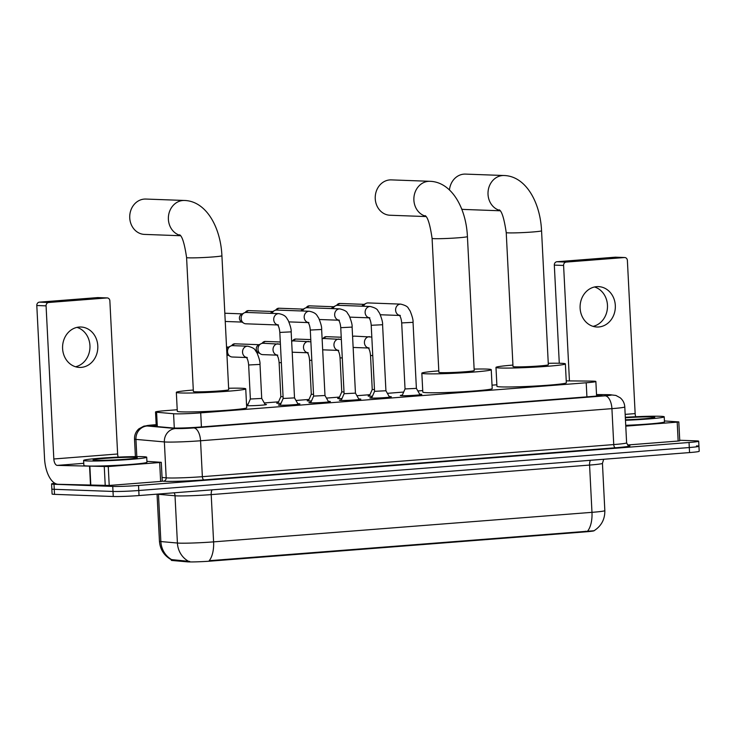 <?xml version="1.0" encoding="UTF-8"?>
<svg xmlns="http://www.w3.org/2000/svg" width="736" height="736" viewBox="0 0 736 736"><rect width="100%" height="100%" fill="white"/><g stroke="black" fill="none" stroke-linecap="round" stroke-linejoin="round"><path stroke-width="1.1" d="M372.425 396.216A10.111 0.497 177.1 0 1 369.435 396.207A10.111 0.497 177.1 0 1 368.147 396.032A10.111 0.497 177.1 0 1 369.518 395.71M341.955 398.599A10.111 0.497 177.1 0 1 338.974 398.581A10.111 0.497 177.1 0 1 337.677 398.406A10.111 0.497 177.1 0 1 339.048 398.093M311.484 400.973A10.111 0.497 177.1 0 1 308.504 400.964A10.111 0.497 177.1 0 1 307.206 400.789A10.111 0.497 177.1 0 1 308.577 400.467M281.023 403.356A10.111 0.497 177.1 0 1 278.033 403.337A10.111 0.497 177.1 0 1 276.736 403.162A10.111 0.497 177.1 0 1 278.107 402.85M265.061 404.34A10.111 0.497 177.1 0 1 265.162 404.349A10.111 0.497 177.1 0 1 266.46 404.524A10.111 0.497 177.1 0 1 258.934 405.38A10.111 0.497 177.1 0 1 247.563 405.72A10.111 0.497 177.1 0 1 246.588 405.646M246.578 405.407A10.111 0.497 177.1 0 1 247.646 405.223M419.695 394.22A10.755 0.524 177.1 0 1 420.394 394.238A10.755 0.524 177.1 0 1 421.774 394.432A10.755 0.524 177.1 0 1 413.761 395.342A10.755 0.524 177.1 0 1 401.672 395.701A10.755 0.524 177.1 0 1 400.292 395.517A10.755 0.524 177.1 0 1 402.334 395.103M389.234 396.603A10.755 0.524 177.1 0 1 389.924 396.621A10.755 0.524 177.1 0 1 391.304 396.805A10.755 0.524 177.1 0 1 383.3 397.725A10.755 0.524 177.1 0 1 371.202 398.084A10.755 0.524 177.1 0 1 369.822 397.891A10.755 0.524 177.1 0 1 371.864 397.477M358.763 398.976A10.755 0.524 177.1 0 1 359.453 398.995A10.755 0.524 177.1 0 1 360.833 399.188A10.755 0.524 177.1 0 1 352.829 400.099A10.755 0.524 177.1 0 1 340.731 400.458A10.755 0.524 177.1 0 1 339.36 400.274A10.755 0.524 177.1 0 1 341.403 399.86M328.293 401.359A10.755 0.524 177.1 0 1 328.992 401.378A10.755 0.524 177.1 0 1 330.363 401.562A10.755 0.524 177.1 0 1 322.359 402.482A10.755 0.524 177.1 0 1 310.27 402.84A10.755 0.524 177.1 0 1 308.89 402.647A10.755 0.524 177.1 0 1 310.932 402.242M297.822 403.733A10.755 0.524 177.1 0 1 298.522 403.751A10.755 0.524 177.1 0 1 299.902 403.944A10.755 0.524 177.1 0 1 291.888 404.855A10.755 0.524 177.1 0 1 279.8 405.214A10.755 0.524 177.1 0 1 278.42 405.03A10.755 0.524 177.1 0 1 280.462 404.616M177.22 409.74L165.177 410.679A18.952 0.929 -2.9 0 0 155.526 411.976A18.952 0.929 -2.9 0 0 156.593 412.234L173.567 413.742A18.952 0.929 -2.9 0 0 174.929 413.816A18.952 0.929 -2.9 0 0 200.698 412.868L586.206 382.775A18.952 0.929 -2.9 0 0 595.866 381.478A18.952 0.929 -2.9 0 0 591.569 381.11L566.242 380.871M171.249 559.388L171.295 560.28A17.057 0.837 -2.9 0 0 172.252 560.501L187.11 561.826A17.057 0.837 -2.9 0 0 188.333 561.899A17.057 0.837 -2.9 0 0 211.526 561.044L585.506 531.852A17.057 0.837 -2.9 0 0 594.191 530.684L594.191 530.656M496.855 384.79L492.025 385.167M422.722 390.577L417.846 390.954M403.668 392.058L387.384 393.337M369.96 394.689L356.914 395.71M339.489 397.072L326.444 398.093M309.028 399.455L295.973 400.467M278.558 401.828L264.27 402.942M248.087 404.211L246.523 404.331M171.267 559.7C164.073 555.634 160.126 549.479 159.445 541.227A25.272 1.233 -2.9 0 0 160.862 541.558L177.413 543.03A25.272 1.233 -2.9 0 0 179.225 543.14A25.272 1.233 -2.9 0 0 213.596 541.871A22.108 10.773 85.5 0 1 209.208 560.703L594.044 530.739C601.358 526.028 604.955 519.322 604.836 510.6L602.444 463.34A25.272 1.233 177.1 0 1 589.573 465.069L211.204 494.61A25.272 1.233 177.1 0 1 176.833 495.88A25.272 1.233 177.1 0 1 175.021 495.77L158.47 494.298A25.272 1.233 177.1 0 1 157.302 494.123M158.452 494.031A6.32 5.962 -84.9 0 1 158.47 494.298L160.862 541.558A22.108 20.856 95.1 0 0 171.617 559.608L189.704 561.421M696.514 445.906A18.952 0.929 177.1 0 1 698.942 446.237A18.952 0.929 177.1 0 1 689.292 447.534L138.773 490.507A18.952 0.929 177.1 0 1 113.004 491.455L54.262 489.311A18.952 0.929 177.1 0 1 51.833 488.98A18.952 0.929 177.1 0 0 54.262 489.311L113.004 491.455A18.952 0.929 177.1 0 0 138.773 490.507L689.292 447.534A18.952 0.929 177.1 0 0 698.942 446.237L699.2 451.278A18.952 0.929 177.1 0 1 689.549 452.576L139.03 495.549A18.952 0.929 177.1 0 1 113.261 496.496L54.519 494.353A18.952 0.929 177.1 0 1 52.09 494.022L51.584 483.938A18.952 0.929 177.1 0 1 54.841 483.248M156.198 425.16A18.952 0.929 -2.9 0 0 151.956 425.96A18.952 0.929 -2.9 0 0 153.024 426.218L172.546 427.947A18.952 0.929 -2.9 0 0 173.908 428.03A18.952 0.929 -2.9 0 0 199.677 427.082L592.351 396.428A18.952 0.929 -2.9 0 0 602.002 395.131A18.952 0.929 -2.9 0 0 597.715 394.763L596.537 394.744M679.733 440.257L696.265 440.864A18.952 0.929 177.1 0 1 698.685 441.195A18.952 0.929 177.1 0 1 689.034 442.492L138.524 485.466A18.952 0.929 177.1 0 1 112.746 486.413L54.004 484.27A18.952 0.929 177.1 0 1 51.584 483.938M142.664 456.67A31.584 1.546 177.1 0 1 146.712 457.222A31.584 1.546 177.1 0 1 123.188 459.908A31.584 1.546 177.1 0 1 87.667 460.966A31.584 1.546 177.1 0 1 83.619 460.414A31.584 1.546 177.1 0 1 107.134 457.728A31.584 1.546 177.1 0 1 142.664 456.67M146.712 457.222L146.961 462.263A31.584 1.546 177.1 0 1 123.446 464.95A31.584 1.546 177.1 0 1 87.924 466.008A31.584 1.546 177.1 0 1 83.876 465.456L83.619 460.414M95.91 460.322A22.108 1.076 177.1 0 1 93.113 459.991A22.108 1.076 177.1 0 1 109.02 458.096A22.108 1.076 177.1 0 1 134.412 457.314A22.108 1.076 177.1 0 1 137.218 457.755A22.108 1.076 177.1 0 1 120.262 459.614A22.108 1.076 177.1 0 1 95.91 460.322M79.175 327.051A20.212 17.627 92.1 0 0 62.569 347.585A20.212 17.627 92.1 0 0 79.451 367.42A20.212 17.627 92.1 0 0 81.218 367.384A20.212 17.627 92.1 0 0 97.824 346.849A20.212 17.627 92.1 0 0 80.932 327.014A20.212 17.627 92.1 0 0 79.175 327.051M159.675 462.53L161.285 462.318L162.242 481.224L160.641 481.436L159.675 462.53L108.256 466.55L109.213 485.456L58.199 484.297A25.272 12.31 85.5 0 1 44.556 458.638L36.8 305.514A3.156 2.751 -87.9 0 1 39.394 302.146L48.668 302.487A3.156 2.751 92.1 0 0 46.074 305.854L53.829 458.979A6.32 3.082 -94.5 0 0 57.242 465.391L108.256 466.55M160.641 481.436L109.213 485.456M118.192 457.13A6.32 3.082 -94.5 0 1 117.631 453.992L109.866 300.868A3.156 2.751 92.1 0 0 106.959 297.933L97.686 297.592L39.394 302.146M97.686 297.592A3.156 2.751 -87.9 0 1 98.238 297.611M106.959 297.933L48.668 302.487M161.285 462.318L146.915 461.352M76.995 327.382A20.212 17.627 -87.9 0 1 89.958 347.576A20.212 17.627 -87.9 0 1 75.55 366.767M625.315 417.294A31.584 1.546 177.1 0 1 660.183 416.272A31.584 1.546 177.1 0 1 664.222 416.824A31.584 1.546 177.1 0 1 625.471 420.284M664.222 416.824L664.479 421.866A31.584 1.546 177.1 0 1 625.729 425.325M625.342 417.772A22.108 1.076 177.1 0 1 651.93 416.916A22.108 1.076 177.1 0 1 654.736 417.358A22.108 1.076 177.1 0 1 625.444 419.805M180.154 235.373A17.692 15.419 -87.9 0 1 168.424 216.734A17.692 15.419 -87.9 0 1 182.896 200.505A17.692 15.419 -87.9 0 1 184.432 200.468L145.792 199.051A17.692 15.419 92.1 0 0 144.247 199.088A17.692 15.419 92.1 0 0 129.72 217.056A17.692 15.419 92.1 0 0 144.495 234.407L180.43 235.722M179.612 234.793C182.224 236.146 184.552 243.726 186.585 257.526L193.375 391.497A17.692 0.865 -2.9 0 0 195.638 391.8A17.692 0.865 -2.9 0 0 215.528 391.212A17.692 0.865 -2.9 0 0 228.703 389.712L221.913 255.742C220.616 226.946 205.979 201.048 184.432 200.468M228.629 388.249A34.748 1.693 177.1 0 1 241.288 388.24A34.748 1.693 177.1 0 1 245.741 388.847A34.748 1.693 177.1 0 1 219.871 391.8A34.748 1.693 177.1 0 1 180.789 392.96A34.748 1.693 177.1 0 1 176.336 392.362A34.748 1.693 177.1 0 1 193.301 390.034M245.741 388.847L246.698 407.753A34.748 1.693 177.1 0 1 220.828 410.706A34.748 1.693 177.1 0 1 181.746 411.866A34.748 1.693 177.1 0 1 177.293 411.268L176.336 392.362M425.656 216.209A17.692 15.419 -87.9 0 1 413.926 197.57A17.692 15.419 -87.9 0 1 428.398 181.332A17.692 15.419 -87.9 0 1 429.934 181.304L391.294 179.888A17.692 15.419 92.1 0 0 389.749 179.924A17.692 15.419 92.1 0 0 375.222 197.883A17.692 15.419 92.1 0 0 389.997 215.243L425.932 216.559M425.114 215.63C427.726 216.982 430.054 224.554 432.087 238.363L438.877 372.333A17.692 0.865 -2.9 0 0 441.14 372.637A17.692 0.865 -2.9 0 0 461.04 372.048A17.692 0.865 -2.9 0 0 474.205 370.539L467.424 236.569C466.118 207.782 451.49 181.884 429.934 181.304M474.131 369.086A34.748 1.693 177.1 0 1 486.79 369.076A34.748 1.693 177.1 0 1 491.243 369.674A34.748 1.693 177.1 0 1 465.373 372.637A34.748 1.693 177.1 0 1 426.291 373.796A34.748 1.693 177.1 0 1 421.838 373.198A34.748 1.693 177.1 0 1 438.803 370.87M491.243 369.674L492.2 388.58A34.748 1.693 177.1 0 1 466.33 391.543A34.748 1.693 177.1 0 1 427.248 392.702A34.748 1.693 177.1 0 1 422.804 392.095L421.838 373.198M499.799 210.422A17.692 15.419 -87.9 0 1 488.06 191.783A17.692 15.419 -87.9 0 1 502.532 175.545A17.692 15.419 -87.9 0 1 504.077 175.518L465.428 174.101A17.692 15.419 92.1 0 0 463.892 174.138A17.692 15.419 92.1 0 0 449.457 189.952M499.256 209.843C501.869 211.186 504.188 218.767 506.23 232.576L513.01 366.546A17.692 0.865 -2.9 0 0 515.283 366.85A17.692 0.865 -2.9 0 0 535.173 366.261A17.692 0.865 -2.9 0 0 548.338 364.752L541.558 230.782C540.252 201.995 525.624 176.097 504.077 175.518M548.265 363.299A34.748 1.693 177.1 0 1 560.924 363.29A34.748 1.693 177.1 0 1 565.377 363.888A34.748 1.693 177.1 0 1 539.506 366.85A34.748 1.693 177.1 0 1 500.425 368.009A34.748 1.693 177.1 0 1 495.981 367.411A34.748 1.693 177.1 0 1 512.937 365.084M565.377 363.888L566.334 382.794A34.748 1.693 177.1 0 1 540.463 385.747A34.748 1.693 177.1 0 1 501.391 386.915A34.748 1.693 177.1 0 1 496.938 386.308L495.981 367.411M461.748 209.153A17.692 15.419 92.1 0 0 464.131 209.456L500.066 210.772M280.195 405.232L283.167 398.47L294.52 397.891L298.154 404.322M277.656 324.972L245.879 323.803A5.686 4.959 -87.9 0 1 243.699 323.132A5.686 4.959 -87.9 0 1 241.141 318.513A5.686 4.959 -87.9 0 1 244.067 312.956A5.686 4.959 -87.9 0 1 245.806 312.45A5.686 4.959 -87.9 0 1 246.293 312.441L278.88 313.637C286.359 315.238 286.35 317.989 288.236 320.464C290.453 325.928 291.428 329.728 291.171 331.853L279.818 332.433L283.167 398.47M243.699 323.132L241.27 321.623A4.103 3.579 -87.9 0 1 239.421 318.292A4.103 3.579 -87.9 0 1 241.537 314.281L244.067 312.956M310.666 402.85L313.628 396.088L324.981 395.508L328.624 401.939M272.072 313.389A5.686 4.959 -87.9 0 1 274.537 310.574A5.686 4.959 -87.9 0 1 276.267 310.077A5.686 4.959 -87.9 0 1 276.764 310.068L309.35 311.254C316.83 312.855 316.82 315.615 318.706 318.081C320.924 323.546 321.899 327.345 321.641 329.48L310.288 330.05L313.628 396.097M270.526 313.324A4.103 3.579 -87.9 0 1 272.007 311.898L274.537 310.574M341.127 400.467L344.098 393.714L355.451 393.134L359.094 399.565M302.533 311.006A5.686 4.959 -87.9 0 1 305.008 308.2A5.686 4.959 -87.9 0 1 306.737 307.694A5.686 4.959 -87.9 0 1 307.234 307.685L339.82 308.881C344.301 310.012 346.831 311.392 347.41 313.021L349.168 315.707C351.385 321.172 352.369 324.972 352.112 327.097L340.75 327.676L344.098 393.714M300.987 310.951A4.103 3.579 -87.9 0 1 302.478 309.525L305.008 308.2M371.597 398.093L374.569 391.331L385.922 390.752L389.556 397.182M333.003 308.632A5.686 4.959 -87.9 0 1 335.478 305.817A5.686 4.959 -87.9 0 1 337.208 305.32A5.686 4.959 -87.9 0 1 337.704 305.302L370.282 306.498C374.762 307.639 377.292 309.019 377.872 310.647L379.638 313.324C381.855 318.789 382.84 322.589 382.582 324.723L371.22 325.294L374.569 391.34M331.458 308.568A4.103 3.579 -87.9 0 1 332.948 307.142L335.478 305.817M405.039 388.948L416.392 388.378L420.026 394.809M363.474 306.25A5.686 4.959 -87.9 0 1 365.939 303.444A5.686 4.959 -87.9 0 1 367.678 302.938A5.686 4.959 -87.9 0 1 368.166 302.928L400.752 304.124C405.232 305.256 407.762 306.636 408.342 308.264L410.108 310.951C412.326 316.416 413.301 320.215 413.043 322.34L401.69 322.92L405.039 388.958L402.068 395.71M361.928 306.194A4.103 3.579 -87.9 0 1 363.409 304.759L365.939 303.444M247.425 405.711L250.369 399.013L261.722 398.434L265.328 404.809M246.486 357.53L232.272 357.006A5.686 4.959 -87.9 0 1 230.083 356.334A5.686 4.959 -87.9 0 1 227.525 351.707A5.686 4.959 -87.9 0 1 230.46 346.159A5.686 4.959 -87.9 0 1 232.19 345.653A5.686 4.959 -87.9 0 1 232.686 345.644L247.71 346.196C252.19 347.328 254.72 348.708 255.3 350.336L257.057 353.022C259.284 358.487 260.259 362.287 260.001 364.412L248.648 364.992C248.299 361.201 247.498 358.625 246.238 357.254L247.296 357.558M230.083 356.334L227.654 354.826A4.103 3.579 -87.9 0 1 226.9 354.2M226.624 348.634A4.103 3.579 -87.9 0 1 227.93 347.475L230.46 346.159M280.839 396.63L283.075 396.75M276.957 355.148L262.734 354.623A5.686 4.959 -87.9 0 1 260.553 353.952A5.686 4.959 -87.9 0 1 257.996 349.333A5.686 4.959 -87.9 0 1 260.93 343.776A5.686 4.959 -87.9 0 1 262.66 343.27A5.686 4.959 -87.9 0 1 263.157 343.261L280.416 344.19M260.553 353.952L258.124 352.452A4.103 3.579 -87.9 0 1 256.275 349.112A4.103 3.579 -87.9 0 1 258.391 345.101L260.93 343.776M311.31 394.257L313.545 394.367M291.649 341.274A5.686 4.959 -87.9 0 1 293.121 340.897A5.686 4.959 -87.9 0 1 293.618 340.888L310.877 341.808M307.427 352.765L293.204 352.25A5.686 4.959 -87.9 0 1 292.201 352.093M338.836 398.581L341.771 391.883L344.016 391.994M322.12 338.9A5.686 4.959 -87.9 0 1 323.592 338.514A5.686 4.959 -87.9 0 1 324.088 338.505L341.348 339.434M337.888 350.391L323.674 349.867A5.686 4.959 -87.9 0 1 322.662 349.71M369.297 396.198L372.241 389.5L374.477 389.611M352.59 336.518A5.686 4.959 -87.9 0 1 354.062 336.14A5.686 4.959 -87.9 0 1 354.559 336.131L371.818 337.051M368.359 348.008L354.145 347.493A5.686 4.959 -87.9 0 1 353.133 347.337M596.694 286.654A20.212 17.627 92.1 0 0 580.088 307.179A20.212 17.627 92.1 0 0 596.97 327.014A20.212 17.627 92.1 0 0 598.736 326.977A20.212 17.627 92.1 0 0 615.342 306.452A20.212 17.627 92.1 0 0 598.451 286.617A20.212 17.627 92.1 0 0 596.694 286.654M677.194 422.133L678.804 421.912L679.76 440.818L678.15 441.039L677.194 422.133L625.775 426.144L626.63 443.044M678.15 441.039L627.642 444.976M559.286 363.244L554.318 265.107A3.156 2.751 -87.9 0 1 556.904 261.74L566.186 262.08A3.156 2.751 92.1 0 0 563.592 265.448L569.443 380.908M635.711 416.732A6.32 3.082 -94.5 0 1 635.15 413.595L627.385 260.47A3.156 2.751 92.1 0 0 624.478 257.536L615.204 257.195L556.904 261.74M615.204 257.195A3.156 2.751 -87.9 0 1 615.756 257.214M624.478 257.536L566.186 262.08M678.804 421.912L664.433 420.955M594.513 286.976A20.212 17.627 -87.9 0 1 607.476 307.179A20.212 17.627 -87.9 0 1 593.069 326.37M174.294 428.039L173.567 413.742M187.11 561.826L187.064 560.915M172.252 560.501L172.206 559.59M585.506 531.852L585.47 531.226M211.526 561.044L211.499 560.427M201.416 426.944L200.698 412.868M157.32 426.595L156.593 412.234M586.923 396.851L586.206 382.775M590.419 460.313A6.32 3.082 -94.5 0 0 589.573 465.069L591.974 512.339A25.272 1.233 -2.9 0 0 604.836 510.6M188.278 561.145A22.108 20.856 95.1 0 1 177.413 543.03L175.021 495.77A6.32 5.962 -84.9 0 0 174.147 492.807M587.586 531.162A22.108 10.773 -94.5 0 0 591.974 512.339L213.596 541.871L211.204 494.61A6.32 3.082 -94.5 0 1 212.051 489.854M689.549 452.576L689.034 442.492M139.03 495.549L138.524 485.466M113.261 496.496L112.746 486.413M54.519 494.353L54.004 484.27M156.17 424.7L152.932 424.948A12.632 0.616 -2.9 0 0 147.209 425.988L175.637 428.518A12.632 0.616 -2.9 0 0 176.548 428.564A12.632 0.616 -2.9 0 0 193.724 427.938L605.102 395.821A12.632 0.616 -2.9 0 0 609.914 394.735A12.632 0.616 -2.9 0 0 608.672 394.708L596.528 394.597M608.672 394.708A12.632 9.78 90.5 0 1 609.436 394.68L615.903 395.444L620.172 397.762C622.996 400.163 624.542 403.218 624.79 406.916A25.272 1.233 177.1 0 1 611.92 408.646L200.551 440.763A25.272 1.233 177.1 0 1 166.18 442.032A25.272 1.233 177.1 0 1 164.367 441.922L166.189 477.839A25.272 1.233 -2.9 0 0 168.001 477.949A25.272 1.233 -2.9 0 0 202.363 476.68L613.741 444.572A25.272 1.233 -2.9 0 0 626.612 442.833C627.863 445.308 628.544 446.209 628.636 445.538L628.627 445.538M628.397 445.455A28.428 1.389 177.1 0 1 615.443 447.773L204.074 479.89A3.156 1.536 85.5 0 1 202.363 476.68L200.551 440.763A12.632 6.155 -94.5 0 0 193.724 427.938M204.074 479.89A28.428 1.389 177.1 0 1 165.416 481.316A28.428 1.389 177.1 0 1 163.374 481.197L162.242 481.096M175.637 428.518A12.632 11.914 95.1 0 0 164.367 441.922L135.939 439.392L136.813 456.605M147.209 425.988A12.632 11.914 95.1 0 0 135.939 439.392A25.272 1.233 177.1 0 1 134.513 439.061L135.406 456.614M162.058 477.471L166.189 477.839A3.156 2.981 -84.9 0 1 163.374 481.197M605.102 395.821A12.632 6.155 -94.5 0 1 611.92 408.646L613.741 444.572A3.156 1.536 85.5 0 0 615.443 447.773M152.932 424.948A12.632 6.155 -94.5 0 0 152.582 424.957L143.86 426.153L138.911 428.812C135.866 431.544 134.403 434.967 134.513 439.061M597.77 395.931L597.715 394.763M117.631 453.992L53.829 458.979M83.766 463.321L57.242 465.391M90.528 485.475L89.571 466.569M46.074 305.854L36.8 305.514M89.875 466.578L90.832 485.484M105.23 485.613L104.273 466.716M186.585 257.526A17.692 0.865 -2.9 0 0 188.848 257.839A17.692 0.865 -2.9 0 0 212.906 256.947A17.692 0.865 -2.9 0 0 221.913 255.742M432.087 238.363A17.692 0.865 -2.9 0 0 434.36 238.666A17.692 0.865 -2.9 0 0 458.408 237.783A17.692 0.865 -2.9 0 0 467.424 236.569M506.23 232.576A17.692 0.865 -2.9 0 0 508.493 232.88A17.692 0.865 -2.9 0 0 532.551 231.996A17.692 0.865 -2.9 0 0 541.558 230.782M277.582 324.87A5.686 4.959 -87.9 0 1 273.737 318.909A5.686 4.959 -87.9 0 1 278.383 313.646A5.686 4.959 -87.9 0 1 278.696 313.628A5.686 4.959 -87.9 0 1 278.88 313.637M245.29 312.524A4.103 3.579 -87.9 0 1 248.096 310.62A4.103 3.579 -87.9 0 1 248.446 310.61L272.78 311.494M308.053 322.497A5.686 4.959 -87.9 0 1 304.198 316.526A5.686 4.959 -87.9 0 1 308.853 311.264A5.686 4.959 -87.9 0 1 309.166 311.254A5.686 4.959 -87.9 0 1 309.35 311.254M275.761 310.141A4.103 3.579 -87.9 0 1 278.558 308.237A4.103 3.579 -87.9 0 1 278.916 308.228L303.241 309.12M338.514 320.114A5.686 4.959 -87.9 0 1 334.668 314.152A5.686 4.959 -87.9 0 1 339.324 308.89A5.686 4.959 -87.9 0 1 339.636 308.872A5.686 4.959 -87.9 0 1 339.82 308.881M306.222 307.768A4.103 3.579 -87.9 0 1 309.028 305.854A4.103 3.579 -87.9 0 1 309.387 305.854L333.712 306.737M368.984 317.74A5.686 4.959 -87.9 0 1 365.139 311.77A5.686 4.959 -87.9 0 1 369.794 306.507A5.686 4.959 -87.9 0 1 370.098 306.498A5.686 4.959 -87.9 0 1 370.282 306.498M336.692 305.385A4.103 3.579 -87.9 0 1 339.498 303.48A4.103 3.579 -87.9 0 1 339.857 303.471L364.182 304.364M399.455 315.358A5.686 4.959 -87.9 0 1 395.609 309.396A5.686 4.959 -87.9 0 1 400.255 304.134A5.686 4.959 -87.9 0 1 400.568 304.115A5.686 4.959 -87.9 0 1 400.752 304.124M246.413 357.429A5.686 4.959 -87.9 0 1 242.558 351.468A5.686 4.959 -87.9 0 1 247.213 346.205A5.686 4.959 -87.9 0 1 247.526 346.187A5.686 4.959 -87.9 0 1 247.71 346.196M231.674 345.727A4.103 3.579 -87.9 0 1 234.48 343.813A4.103 3.579 -87.9 0 1 234.839 343.813L259.164 344.696M277.757 355.175L276.708 354.881C277.969 356.252 278.769 358.828 279.11 362.609L281.354 362.719M276.874 355.056A5.686 4.959 -87.9 0 1 273.028 349.085A5.686 4.959 -87.9 0 1 277.684 343.822A5.686 4.959 -87.9 0 1 277.996 343.813A5.686 4.959 -87.9 0 1 278.18 343.813M262.145 343.344A4.103 3.579 -87.9 0 1 264.951 341.44A4.103 3.579 -87.9 0 1 265.31 341.43L280.296 341.982M308.228 352.802L307.179 352.498C308.439 353.869 309.24 356.445 309.58 360.235L311.816 360.346M307.344 352.673A5.686 4.959 -87.9 0 1 303.499 346.711A5.686 4.959 -87.9 0 1 308.154 341.449A5.686 4.959 -87.9 0 1 308.458 341.43A5.686 4.959 -87.9 0 1 308.642 341.44M292.615 340.97A4.103 3.579 -87.9 0 1 295.412 339.057A4.103 3.579 -87.9 0 1 295.771 339.048L310.767 339.6M338.698 350.419L337.649 350.124C338.91 351.495 339.71 354.071 340.05 357.852L342.286 357.963M337.815 350.299A5.686 4.959 -87.9 0 1 333.96 344.328A5.686 4.959 -87.9 0 1 338.615 339.066A5.686 4.959 -87.9 0 1 338.928 339.057A5.686 4.959 -87.9 0 1 339.112 339.057M323.086 338.588A4.103 3.579 -87.9 0 1 325.882 336.683A4.103 3.579 -87.9 0 1 326.241 336.674L341.237 337.226M369.168 348.045L368.11 347.742C369.371 349.112 370.171 351.688 370.521 355.479L372.756 355.58M368.285 347.916A5.686 4.959 -87.9 0 1 364.43 341.955A5.686 4.959 -87.9 0 1 369.086 336.692A5.686 4.959 -87.9 0 1 369.398 336.674A5.686 4.959 -87.9 0 1 369.582 336.674M635.15 413.595L625.168 414.377M563.592 265.448L554.318 265.107M156.262 426.503L155.526 411.976M596.602 396.051L595.866 381.478M603.695 459.273L602.444 463.34M159.445 541.227L157.053 494.141M698.685 441.195L698.942 446.237M624.79 406.916L626.612 442.833M156.17 424.681L152.582 424.957M609.436 394.68L596.528 394.56M107.235 297.924L97.962 297.592M294.52 397.9L291.171 331.853M224.83 313.232L242.31 313.876M278.466 324.999L277.417 324.696C278.677 326.066 279.478 328.642 279.818 332.433M225.244 321.466L242.006 322.083M244.738 312.671L248.446 310.61M324.99 395.517L321.641 329.48M308.936 322.616L307.878 322.322C309.138 323.693 309.939 326.269 310.288 330.05M308.126 322.589L288.926 321.89M275.209 310.288L278.916 308.228M355.451 393.144L352.112 327.097M339.406 320.243L338.348 319.939C339.609 321.31 340.409 323.886 340.75 327.676M338.597 320.215L319.396 319.507M305.67 307.915L309.387 305.854M385.922 390.761L382.582 324.723M369.868 317.86L368.819 317.566C370.079 318.936 370.88 321.512 371.22 325.294M369.067 317.832L349.858 317.133M336.14 305.532L339.857 303.471M416.392 388.378L413.043 322.34M400.338 315.486L399.289 315.183C400.55 316.554 401.35 319.13 401.69 322.92M399.528 315.45L380.328 314.75M261.722 398.443L260.001 364.412M226.541 346.996L228.694 347.079M250.369 399.022L248.648 364.992M226.955 355.23L228.399 355.286M231.122 345.874L234.839 343.813M279.11 362.609L280.839 396.64L277.895 403.337M256.965 352.838L258.86 352.903M261.593 343.491L265.31 341.43M309.58 360.235L311.3 394.266L308.366 400.954M292.063 341.118L295.771 339.048M341.771 391.883L340.05 357.852M322.534 338.735L326.241 336.674M372.241 389.5L370.521 355.479M624.754 257.526L615.48 257.186"/></g></svg>
